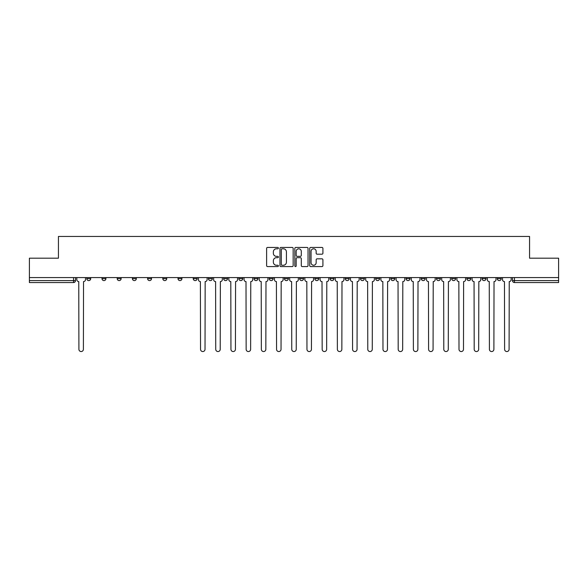 <?xml version="1.0" encoding="UTF-8"?>
<svg xmlns="http://www.w3.org/2000/svg" width="588" height="588" viewBox="0 0 588 588"><rect width="100%" height="100%" fill="white"/><g stroke="black" fill="none" stroke-linecap="round" stroke-linejoin="round"><path stroke-width="0.88" d="M278.411 248.121A0.669 0.669 0 0 0 277.734 247.445L267.577 247.445A0.956 0.956 0 0 0 266.614 248.408L266.614 265.622A0.956 0.956 0 0 0 267.577 266.577L277.734 266.577A0.669 0.669 0 0 0 278.411 265.908A0.669 0.669 0 0 0 277.734 265.239L276.419 265.239A3.058 3.058 0 0 1 273.361 262.182L273.361 260.749A3.058 3.058 0 0 1 276.419 257.684L277.734 257.684A0.669 0.669 0 0 0 278.411 257.015A0.669 0.669 0 0 0 277.734 256.346L276.419 256.346A3.058 3.058 0 0 1 273.361 253.281L273.361 251.848A3.058 3.058 0 0 1 276.419 248.79L277.734 248.79A0.669 0.669 0 0 0 278.411 248.121M497.301 278.653L497.301 277.58L497.301 278.653A1.948 1.948 0 0 0 499.249 280.601A1.948 1.948 0 0 1 497.301 278.653L501.196 278.653A1.948 1.948 0 0 1 499.249 280.601M466.894 277.58L466.894 278.653L470.79 278.653A1.948 1.948 0 0 1 468.842 280.601A1.948 1.948 0 0 1 466.894 278.653L466.894 277.58M451.687 278.653L451.687 277.58L451.687 278.653A1.948 1.948 0 0 0 453.635 280.601A1.948 1.948 0 0 1 451.687 278.653L455.59 278.653A1.948 1.948 0 0 1 453.635 280.601M436.487 278.653L436.487 277.58L436.487 278.653A1.948 1.948 0 0 0 438.435 280.601A1.948 1.948 0 0 1 436.487 278.653L440.383 278.653A1.948 1.948 0 0 1 438.435 280.601A1.948 1.948 0 0 0 440.383 278.653A1.948 1.948 0 0 1 438.435 280.601M390.873 278.653L390.873 277.58L390.873 278.653A1.948 1.948 0 0 0 392.821 280.601A1.948 1.948 0 0 1 390.873 278.653L394.769 278.653A1.948 1.948 0 0 1 392.821 280.601M375.673 277.58L375.673 278.653L379.569 278.653A1.948 1.948 0 0 1 377.621 280.601A1.948 1.948 0 0 1 375.673 278.653L375.673 277.58M360.466 277.58L360.466 278.653L364.362 278.653A1.948 1.948 0 0 1 362.414 280.601A1.948 1.948 0 0 1 360.466 278.653L360.466 277.58M345.266 277.58L345.266 278.653L349.162 278.653A1.948 1.948 0 0 1 347.214 280.601A1.948 1.948 0 0 1 345.266 278.653L345.266 277.58M330.059 278.653L330.059 277.58L330.059 278.653A1.948 1.948 0 0 0 332.007 280.601A1.948 1.948 0 0 1 330.059 278.653L333.955 278.653A1.948 1.948 0 0 1 332.007 280.601M299.652 277.58L299.652 278.653L303.548 278.653A1.948 1.948 0 0 1 301.6 280.601A1.948 1.948 0 0 1 299.652 278.653L299.652 277.58M284.452 278.653L284.452 277.58L284.452 278.653A1.948 1.948 0 0 0 286.4 280.601A1.948 1.948 0 0 1 284.452 278.653L288.348 278.653A1.948 1.948 0 0 1 286.4 280.601A1.948 1.948 0 0 0 288.348 278.653A1.948 1.948 0 0 1 286.4 280.601M193.231 277.58L193.231 278.653L197.127 278.653A1.948 1.948 0 0 1 195.179 280.601A1.948 1.948 0 0 1 193.231 278.653L193.231 277.58M178.024 277.58L178.024 278.653L181.92 278.653A1.948 1.948 0 0 1 179.972 280.601A1.948 1.948 0 0 1 178.024 278.653L178.024 277.58M162.817 277.58L162.817 278.653L166.72 278.653A1.948 1.948 0 0 1 164.772 280.601A1.948 1.948 0 0 1 162.817 278.653L162.817 277.58M132.41 277.58L132.41 278.653L136.313 278.653A1.948 1.948 0 0 1 134.365 280.601A1.948 1.948 0 0 1 132.41 278.653L132.41 277.58M117.21 277.58L117.21 278.653L121.106 278.653A1.948 1.948 0 0 1 119.158 280.601A1.948 1.948 0 0 1 117.21 278.653L117.21 277.58M321.959 254.192A0.956 0.956 0 0 0 322.915 253.237L322.915 248.408A0.956 0.956 0 0 0 321.959 247.445L310.67 247.445A0.956 0.956 0 0 0 309.714 248.408L309.714 265.622A0.956 0.956 0 0 0 310.67 266.577L321.959 266.577A0.956 0.956 0 0 0 322.915 265.622L322.915 259.786A0.956 0.956 0 0 0 321.959 258.83L317.123 258.83A0.956 0.956 0 0 0 316.168 259.786L316.168 262.682A2.558 2.558 0 0 1 313.61 265.239A2.558 2.558 0 0 1 311.052 262.682L311.052 251.348A2.558 2.558 0 0 1 313.61 248.79A2.558 2.558 0 0 1 316.168 251.348L316.168 253.237A0.956 0.956 0 0 0 317.123 254.192L321.959 254.192M29.4 277.58L29.4 258.183L58.44 258.183L58.44 236.45L529.56 236.45L529.56 258.183L558.6 258.183L558.6 277.58L29.4 277.58L29.4 280.601L75.499 280.601L75.499 277.58M293.162 248.408A0.956 0.956 0 0 0 292.207 247.445L280.917 247.445A0.956 0.956 0 0 0 279.962 248.408L279.962 265.622A0.956 0.956 0 0 0 280.917 266.577L292.207 266.577A0.956 0.956 0 0 0 293.162 265.622L293.162 248.408M295.793 247.445L307.083 247.445A0.956 0.956 0 0 1 308.038 248.408L308.038 265.622A0.956 0.956 0 0 1 307.083 266.577L302.254 266.577A0.956 0.956 0 0 1 301.291 265.622L301.291 258.639A0.956 0.956 0 0 0 300.336 257.684L297.131 257.684A0.956 0.956 0 0 0 296.176 258.639L296.176 265.908A0.669 0.669 0 0 1 295.507 266.577A0.669 0.669 0 0 1 294.838 265.908L294.838 248.408A0.956 0.956 0 0 1 295.793 247.445M512.501 277.58L512.501 280.601L558.6 280.601L558.6 282.549L514.449 282.549A1.948 1.948 0 0 1 512.501 280.601M558.6 277.58L558.6 280.601M73.551 277.58L73.551 282.549A1.948 1.948 0 0 0 75.499 280.601A1.948 1.948 0 0 1 73.551 282.549L29.4 282.549L29.4 280.601M501.196 277.58L501.196 278.653M485.997 277.58L485.997 278.653A1.948 1.948 0 0 1 484.042 280.601A1.948 1.948 0 0 1 482.094 278.653L485.997 278.653A1.948 1.948 0 0 1 484.042 280.601A1.948 1.948 0 0 0 485.997 278.653L485.997 277.58M482.094 277.58L482.094 278.653M470.79 277.58L470.79 278.653A1.948 1.948 0 0 1 468.842 280.601A1.948 1.948 0 0 0 470.79 278.653L470.79 277.58M455.59 277.58L455.59 278.653L455.59 277.58M440.383 277.58L440.383 278.653M425.183 277.58L425.183 278.653A1.948 1.948 0 0 1 423.228 280.601A1.948 1.948 0 0 1 421.28 278.653L425.183 278.653A1.948 1.948 0 0 1 423.228 280.601A1.948 1.948 0 0 0 425.183 278.653M421.28 277.58L421.28 278.653M409.976 277.58L409.976 278.653A1.948 1.948 0 0 1 408.028 280.601A1.948 1.948 0 0 1 406.08 278.653A1.948 1.948 0 0 0 408.028 280.601A1.948 1.948 0 0 0 409.976 278.653A1.948 1.948 0 0 1 408.028 280.601M406.08 277.58L406.08 278.653L409.976 278.653M394.769 277.58L394.769 278.653L394.769 277.58M379.569 277.58L379.569 278.653L379.569 277.58M364.362 277.58L364.362 278.653A1.948 1.948 0 0 1 362.414 280.601A1.948 1.948 0 0 0 364.362 278.653L364.362 277.58M349.162 277.58L349.162 278.653A1.948 1.948 0 0 1 347.214 280.601A1.948 1.948 0 0 0 349.162 278.653M333.955 277.58L333.955 278.653L333.955 277.58M318.755 277.58L318.755 278.653A1.948 1.948 0 0 1 316.807 280.601A1.948 1.948 0 0 1 314.859 278.653A1.948 1.948 0 0 0 316.807 280.601M314.859 277.58L314.859 278.653L318.755 278.653M303.548 277.58L303.548 278.653A1.948 1.948 0 0 1 301.6 280.601A1.948 1.948 0 0 0 303.548 278.653L303.548 277.58M288.348 277.58L288.348 278.653M273.141 277.58L273.141 278.653A1.948 1.948 0 0 1 271.193 280.601A1.948 1.948 0 0 1 269.245 278.653L273.141 278.653M269.245 277.58L269.245 278.653M257.941 277.58L257.941 278.653A1.948 1.948 0 0 1 255.993 280.601A1.948 1.948 0 0 1 254.045 278.653L257.941 278.653M254.045 277.58L254.045 278.653M242.734 277.58L242.734 278.653A1.948 1.948 0 0 1 240.786 280.601A1.948 1.948 0 0 1 238.838 278.653L242.734 278.653M238.838 277.58L238.838 278.653M227.534 277.58L227.534 278.653A1.948 1.948 0 0 1 225.586 280.601A1.948 1.948 0 0 1 223.638 278.653L227.534 278.653M223.638 277.58L223.638 278.653M212.327 277.58L212.327 278.653A1.948 1.948 0 0 1 210.379 280.601A1.948 1.948 0 0 1 208.431 278.653L212.327 278.653M208.431 277.58L208.431 278.653M197.127 277.58L197.127 278.653L197.127 277.58M181.92 277.58L181.92 278.653M166.72 277.58L166.72 278.653L166.72 277.58M151.513 277.58L151.513 278.653A1.948 1.948 0 0 1 149.565 280.601A1.948 1.948 0 0 1 147.617 278.653L151.513 278.653M147.617 277.58L147.617 278.653M136.313 277.58L136.313 278.653M121.106 277.58L121.106 278.653L121.106 277.58M105.906 277.58L105.906 278.653A1.948 1.948 0 0 1 103.958 280.601A1.948 1.948 0 0 1 102.003 278.653L105.906 278.653M102.003 277.58L102.003 278.653M86.803 277.58L86.803 278.653L90.699 278.653L90.699 277.58L90.699 278.653A1.948 1.948 0 0 1 88.751 280.601A1.948 1.948 0 0 1 86.803 278.653A1.948 1.948 0 0 0 88.751 280.601M281.968 248.79A0.669 0.669 0 0 0 281.299 249.459L281.299 264.571A0.669 0.669 0 0 0 281.968 265.239L283.357 265.239A3.058 3.058 0 0 0 286.422 262.182L286.422 251.848A3.058 3.058 0 0 0 283.357 248.79L281.968 248.79M301.291 251.392A2.558 2.558 0 0 0 298.733 248.834A2.558 2.558 0 0 0 296.176 251.392L296.176 255.39A0.956 0.956 0 0 0 297.131 256.346L300.336 256.346A0.956 0.956 0 0 0 301.291 255.39L301.291 251.392M76.815 277.58L76.815 279.623A1.948 1.948 0 0 0 78.763 281.571L78.91 349.309A2.242 2.242 0 0 0 81.151 351.55A2.242 2.242 0 0 0 83.393 349.309L83.54 281.571A1.948 1.948 0 0 0 85.488 279.623L85.488 277.58M198.443 277.58L198.443 279.623A1.948 1.948 0 0 0 200.39 281.571L200.537 349.309A2.242 2.242 0 0 0 202.779 351.55A2.242 2.242 0 0 0 205.021 349.309L205.168 281.571A1.948 1.948 0 0 0 207.116 279.623L207.116 277.58M213.642 277.58L213.642 279.623A1.948 1.948 0 0 0 215.598 281.571L215.737 349.309A2.242 2.242 0 0 0 217.979 351.55A2.242 2.242 0 0 0 220.221 349.309L220.368 281.571A1.948 1.948 0 0 0 222.323 279.623L222.323 277.58M228.85 277.58L228.85 279.623A1.948 1.948 0 0 0 230.797 281.571L230.944 349.309A2.242 2.242 0 0 0 233.186 351.55A2.242 2.242 0 0 0 235.428 349.309L235.575 281.571A1.948 1.948 0 0 0 237.523 279.623L237.523 277.58M244.049 277.58L244.049 279.623A1.948 1.948 0 0 0 246.004 281.571L246.151 349.309A2.242 2.242 0 0 0 248.386 351.55A2.242 2.242 0 0 0 250.628 349.309L250.775 281.571A1.948 1.948 0 0 0 252.73 279.623L252.73 277.58M259.257 277.58L259.257 279.623A1.948 1.948 0 0 0 261.204 281.571L261.351 349.309A2.242 2.242 0 0 0 263.593 351.55A2.242 2.242 0 0 0 265.835 349.309L265.982 281.571A1.948 1.948 0 0 0 267.93 279.623L267.93 277.58M274.456 277.58L274.456 279.623A1.948 1.948 0 0 0 276.411 281.571L276.558 349.309A2.242 2.242 0 0 0 278.793 351.55A2.242 2.242 0 0 0 281.035 349.309L281.182 281.571A1.948 1.948 0 0 0 283.137 279.623L283.137 277.58M289.663 277.58L289.663 279.623A1.948 1.948 0 0 0 291.611 281.571L291.758 349.309A2.242 2.242 0 0 0 294 351.55A2.242 2.242 0 0 0 296.242 349.309L296.389 281.571A1.948 1.948 0 0 0 298.337 279.623L298.337 277.58M304.863 277.58L304.863 279.623A1.948 1.948 0 0 0 306.818 281.571L306.965 349.309A2.242 2.242 0 0 0 309.207 351.55A2.242 2.242 0 0 0 311.442 349.309L311.589 281.571A1.948 1.948 0 0 0 313.544 279.623L313.544 277.58M320.07 277.58L320.07 279.623A1.948 1.948 0 0 0 322.018 281.571L322.165 349.309A2.242 2.242 0 0 0 324.407 351.55A2.242 2.242 0 0 0 326.649 349.309L326.796 281.571A1.948 1.948 0 0 0 328.743 279.623L328.743 277.58M335.27 277.58L335.27 279.623A1.948 1.948 0 0 0 337.225 281.571L337.372 349.309A2.242 2.242 0 0 0 339.614 351.55A2.242 2.242 0 0 0 341.849 349.309L341.995 281.571A1.948 1.948 0 0 0 343.951 279.623L343.951 277.58M350.477 277.58L350.477 279.623A1.948 1.948 0 0 0 352.425 281.571L352.572 349.309A2.242 2.242 0 0 0 354.814 351.55A2.242 2.242 0 0 0 357.056 349.309L357.203 281.571A1.948 1.948 0 0 0 359.15 279.623L359.15 277.58M365.677 277.58L365.677 279.623A1.948 1.948 0 0 0 367.632 281.571L367.779 349.309A2.242 2.242 0 0 0 370.021 351.55A2.242 2.242 0 0 0 372.263 349.309L372.402 281.571A1.948 1.948 0 0 0 374.358 279.623L374.358 277.58M380.884 277.58L380.884 279.623A1.948 1.948 0 0 0 382.832 281.571L382.979 349.309A2.242 2.242 0 0 0 385.221 351.55A2.242 2.242 0 0 0 387.463 349.309L387.61 281.571A1.948 1.948 0 0 0 389.557 279.623L389.557 277.58M396.091 277.58L396.091 279.623A1.948 1.948 0 0 0 398.039 281.571L398.186 349.309A2.242 2.242 0 0 0 400.428 351.55A2.242 2.242 0 0 0 402.67 349.309L402.809 281.571A1.948 1.948 0 0 0 404.764 279.623L404.764 277.58M411.291 277.58L411.291 279.623A1.948 1.948 0 0 0 413.239 281.571L413.386 349.309A2.242 2.242 0 0 0 415.628 351.55A2.242 2.242 0 0 0 417.87 349.309L418.017 281.571A1.948 1.948 0 0 0 419.964 279.623L419.964 277.58M426.498 277.58L426.498 279.623A1.948 1.948 0 0 0 428.446 281.571L428.593 349.309A2.242 2.242 0 0 0 430.835 351.55A2.242 2.242 0 0 0 433.077 349.309L433.216 281.571A1.948 1.948 0 0 0 435.171 279.623L435.171 277.58M441.698 277.58L441.698 279.623A1.948 1.948 0 0 0 443.646 281.571L443.793 349.309A2.242 2.242 0 0 0 446.035 351.55A2.242 2.242 0 0 0 448.276 349.309L448.423 281.571A1.948 1.948 0 0 0 450.371 279.623L450.371 277.58M456.905 277.58L456.905 279.623A1.948 1.948 0 0 0 458.853 281.571L459 349.309A2.242 2.242 0 0 0 461.242 351.55A2.242 2.242 0 0 0 463.484 349.309L463.623 281.571A1.948 1.948 0 0 0 465.578 279.623L465.578 277.58M472.105 277.58L472.105 279.623A1.948 1.948 0 0 0 474.053 281.571L474.2 349.309A2.242 2.242 0 0 0 476.442 351.55A2.242 2.242 0 0 0 478.683 349.309L478.83 281.571A1.948 1.948 0 0 0 480.778 279.623L480.778 277.58M487.312 277.58L487.312 279.623A1.948 1.948 0 0 0 489.26 281.571L489.407 349.309A2.242 2.242 0 0 0 491.649 351.55A2.242 2.242 0 0 0 493.891 349.309L494.03 281.571A1.948 1.948 0 0 0 495.985 279.623L495.985 277.58M502.512 277.58L502.512 279.623A1.948 1.948 0 0 0 504.46 281.571L504.607 349.309A2.242 2.242 0 0 0 506.849 351.55A2.242 2.242 0 0 0 509.09 349.309L509.237 281.571A1.948 1.948 0 0 0 511.185 279.623L511.185 277.58M514.449 277.58L514.449 282.549"/></g></svg>
